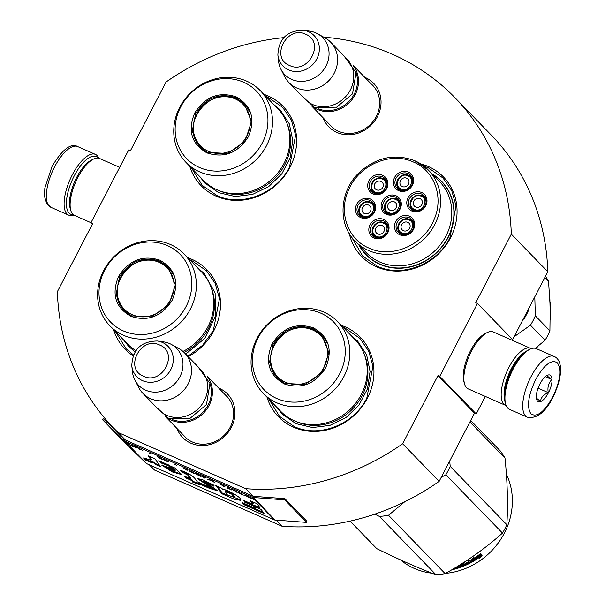 <?xml version="1.0" encoding="UTF-8"?>
<svg xmlns="http://www.w3.org/2000/svg" width="605" height="605" viewBox="0 0 605 605"><rect width="100%" height="100%" fill="white"/><g stroke="black" fill="none" stroke-linecap="round" stroke-linejoin="round"><path stroke-width="0.91" d="M124.766 439.51L113.906 428.317A237.508 215.425 135.9 0 0 118.081 432.492L245.653 488.689A237.508 215.425 135.9 0 0 402.643 443.767L437.99 375.576L439.737 376.348L477.511 303.468L475.764 302.697L511.301 234.143L547.797 271.743L512.609 339.632M113.906 428.317A237.508 215.425 135.9 0 1 57.377 291.663L92.724 223.472L90.977 222.701L128.759 149.821L130.499 150.592L166.035 82.03A237.508 215.425 135.9 0 1 283.768 37.623M323.743 37.17A237.508 215.425 135.9 0 1 454.771 97.488A237.508 215.425 135.9 0 1 511.301 234.143M218.67 388.047A31.241 28.337 135.9 0 1 231.36 427.342A31.241 28.337 135.9 0 1 202.834 445.545A31.241 28.337 135.9 0 1 176.993 428.499M364.747 77.304A31.241 28.337 135.9 0 1 377.444 116.591A31.241 28.337 135.9 0 1 348.919 134.794A31.241 28.337 135.9 0 1 323.07 117.756M349.266 233.492A57.044 51.743 -44.1 0 0 376.552 266.82A57.044 51.743 -44.1 0 0 450.483 237.841A57.044 51.743 -44.1 0 0 428.499 166.609A57.044 51.743 -44.1 0 0 420.891 163.978M189.743 166.254A57.044 51.743 -44.1 0 0 216.129 196.149A57.044 51.743 -44.1 0 0 290.052 167.169A57.044 51.743 -44.1 0 0 268.076 95.938A57.044 51.743 -44.1 0 0 263.871 94.312M188.231 356.693A57.044 51.743 -44.1 0 0 220.462 306.221A57.044 51.743 -44.1 0 0 191.936 259.348A57.044 51.743 -44.1 0 0 187.732 257.722M113.604 329.664A57.044 51.743 -44.1 0 0 133.1 355.823M267.055 397.266A57.044 51.743 -44.1 0 0 293.44 427.16A57.044 51.743 -44.1 0 0 367.371 398.181A57.044 51.743 -44.1 0 0 345.387 326.95A57.044 51.743 -44.1 0 0 341.182 325.324M454.771 97.488L491.268 135.089A237.508 215.425 135.9 0 1 547.797 271.743M119.677 167.343L99.507 158.457A31.112 12.297 113.8 0 0 93.45 159.092A31.112 12.297 113.8 0 0 77.841 177.53A31.112 12.297 113.8 0 0 70.8 210.502A31.112 12.297 113.8 0 0 74.423 215.403L90.977 222.701L92.376 224.137M149.556 464.92L154.577 470.093A237.508 215.425 135.9 0 1 150.403 465.918L149.337 464.821M118.081 432.492L125.379 440.009A1.248 1.127 135.9 0 1 125.076 439.805L103.243 418.63L102.374 419.522L124.275 442.081L146.107 463.256A2.488 2.261 -44.1 0 0 146.713 463.664L274.284 519.869A2.488 2.261 -44.1 0 0 275.01 520.043L306.599 522.402L284.698 499.843L253.109 497.484A2.488 2.261 135.9 0 1 252.383 497.302L124.819 441.105A2.488 2.261 135.9 0 1 124.207 440.697L102.374 419.522M276.167 520.134L282.149 526.297L154.577 470.093M245.653 488.689L252.951 496.213L125.379 440.009M402.643 443.767L439.139 481.368A237.508 215.425 135.9 0 1 282.149 526.297M439.139 481.368L474.486 413.177L437.99 375.576M439.737 376.348L476.233 413.949L474.486 413.177M514.008 341.069L477.511 303.468M485.316 396.426L476.233 413.949M224.848 394.422A29.161 26.454 135.9 0 1 226.641 396.086A29.161 26.454 135.9 0 1 230.225 427.198A29.161 26.454 135.9 0 1 184.782 436.712A29.161 26.454 135.9 0 1 183.171 434.866M370.933 83.671A29.161 26.454 135.9 0 1 372.718 85.335A29.161 26.454 135.9 0 1 376.31 116.447A29.161 26.454 135.9 0 1 330.867 125.961A29.161 26.454 135.9 0 1 329.256 124.123M432.136 173.953A52.688 47.787 135.9 0 1 441.612 181.341A52.688 47.787 135.9 0 1 443.2 245.358A52.688 47.787 135.9 0 1 379.819 264.309A52.688 47.787 -44.1 0 1 365.995 254.728A52.688 47.787 -44.1 0 1 358.901 245.033M265.792 96.286L267.902 97.155L282.596 107.35L291.353 120.077L295.603 135.218L289.485 167.093C276.508 193.668 241.713 207.303 216.908 195.551L202.214 185.357L191.664 168.235M423.992 166.171L428.332 167.835L443.019 178.021L451.776 190.749L456.034 205.897L449.916 237.773C436.931 264.347 402.143 277.982 377.331 266.223L362.645 256.036L351.361 236.661M343.103 327.305L345.221 328.175L359.907 338.361L368.664 351.089L372.922 366.237L366.804 398.113C353.819 424.68 319.032 438.322 294.219 426.563L279.533 416.376L268.975 399.247M189.652 259.696L191.77 260.573L206.456 270.76L215.214 283.488L219.471 298.628L213.353 330.504L202.554 345.319L187.852 356.3M133.455 354.931L126.082 348.767L115.525 331.646M73.243 214.677A31.528 12.455 -66.2 0 1 74.233 175.874A31.528 12.455 -66.2 0 1 97.836 157.701A31.528 12.455 -66.2 0 1 98.176 158.087M73.787 215.07A33.192 13.113 -66.2 0 1 68.698 215.153A33.192 13.113 -66.2 0 1 72.35 174.754A33.192 13.113 -66.2 0 1 95.461 154.411A33.192 13.113 -66.2 0 1 97.193 155.629A33.192 13.113 -66.2 0 1 98.834 158.215M554.074 356.451L536.287 348.616A33.192 13.113 113.8 0 0 529.821 349.297L528.082 350.166A31.528 12.455 113.8 0 0 512.269 368.846A31.528 12.455 113.8 0 0 505.13 402.264L505.667 404.132A33.192 13.113 113.8 0 0 509.523 409.358L527.31 417.193C536.764 418.955 545.286 412.391 552.894 397.508C565.312 371.084 560.442 358.704 554.074 356.451A33.192 13.113 113.8 0 0 530.963 376.794A33.192 13.113 113.8 0 0 527.31 417.193M529.821 349.297A33.192 13.113 113.8 0 0 513.176 368.959A33.192 13.113 113.8 0 0 505.667 404.132M535.667 379.585C528.135 395.602 526.569 407.029 530.956 413.865C536.915 417.684 544.16 412.111 552.698 397.137C560.222 381.12 561.788 369.693 557.402 362.856C551.45 359.037 544.197 364.611 535.667 379.585M539.925 383.971A14.52 5.74 113.8 0 0 536.635 399.361A14.52 5.74 113.8 0 0 548.44 392.751A14.52 5.74 113.8 0 0 552.01 379.108A14.52 5.74 113.8 0 0 547.207 375.372A14.52 5.74 113.8 0 0 539.925 383.971M536.393 398.09L540.492 401.41C540.93 397.538 543.517 394.619 548.266 392.645C547.298 387.329 548.485 382.965 551.828 379.547C548.266 377.149 546.86 375.697 547.616 375.206L547.079 375.44M548.266 392.645L538.079 388.16M551.828 379.547L545.317 376.673M93.45 159.092L91.272 160.181A29.04 11.472 113.8 0 0 76.706 177.394A29.04 11.472 113.8 0 0 70.135 208.165L70.8 210.502M525.412 351.838A29.04 11.472 113.8 0 0 511.255 368.831A29.04 11.472 113.8 0 0 504.562 399.164M531.205 348.699A31.112 12.297 113.8 0 0 530.57 348.367A31.112 12.297 113.8 0 0 508.896 367.439A31.112 12.297 113.8 0 0 505.477 405.312A31.112 12.297 113.8 0 0 506.158 405.554M530.57 348.367L493.249 331.926A31.112 12.297 113.8 0 0 487.191 332.561L485.013 333.65A29.04 11.472 113.8 0 0 470.448 350.855A29.04 11.472 113.8 0 0 463.876 381.634L464.542 383.971A31.112 12.297 113.8 0 0 468.164 388.871L505.477 405.312M487.191 332.561A31.112 12.297 113.8 0 0 471.582 350.998A31.112 12.297 113.8 0 0 464.542 383.971M353.751 66.308A29.04 26.34 -44.1 0 1 351.316 100.475A29.04 26.34 -44.1 0 1 317.527 109.475A29.04 26.34 135.9 0 1 312.407 106.427M318.578 108.877A28.208 25.592 -44.1 0 0 348.321 102.071A28.208 25.592 -44.1 0 0 356.012 72.547M330.663 42.176L346.839 58.851A29.04 26.34 -44.1 0 1 347.716 94.138A29.04 26.34 -44.1 0 1 312.777 104.582A29.04 26.34 135.9 0 1 305.162 99.303L288.986 82.628A29.04 26.34 135.9 0 1 284.872 76.911L280.977 69.371A26.491 24.034 135.9 0 1 278.557 61.249L277.876 55.002A21.757 19.738 -44.1 0 0 288.653 69.915A21.757 19.738 -44.1 0 0 316.854 58.859A21.757 19.738 -44.1 0 0 308.467 31.687A21.757 19.738 -44.1 0 0 303.377 30.25L309.601 31.12A26.491 24.034 135.9 0 1 315.802 32.867A26.491 24.034 -44.1 0 1 317.648 33.782L325.066 37.903A29.04 26.34 -44.1 0 1 330.663 42.176A29.04 26.34 -44.1 0 1 331.54 77.47A29.04 26.34 -44.1 0 1 296.601 87.914A29.04 26.34 135.9 0 1 288.986 82.628M317.648 33.782A26.491 24.034 -44.1 0 1 325.482 66.928A26.491 24.034 -44.1 0 1 291.678 79.406A26.491 24.034 135.9 0 1 280.977 69.371M207.666 377.059A29.04 26.34 -44.1 0 1 205.231 411.226A29.04 26.34 -44.1 0 1 171.442 420.218A29.04 26.34 135.9 0 1 166.33 417.178M172.493 419.62A28.208 25.592 -44.1 0 0 202.244 412.822A28.208 25.592 -44.1 0 0 209.927 383.29M184.578 352.927L200.754 369.594A29.04 26.34 -44.1 0 1 201.631 404.889A29.04 26.34 -44.1 0 1 166.7 415.333A29.04 26.34 135.9 0 1 159.077 410.046L142.901 393.379A29.04 26.34 135.9 0 1 138.787 387.661L134.892 380.121A26.491 24.034 135.9 0 1 132.472 371.999L131.792 365.745A21.757 19.738 -44.1 0 0 142.568 380.658A21.757 19.738 -44.1 0 0 170.769 369.61A21.757 19.738 -44.1 0 0 162.382 342.438A21.757 19.738 -44.1 0 0 157.292 341.001L163.516 341.863A26.491 24.034 135.9 0 1 169.718 343.617A26.491 24.034 -44.1 0 1 171.563 344.532L178.982 348.646A29.04 26.34 -44.1 0 1 184.578 352.927A29.04 26.34 -44.1 0 1 185.455 388.213A29.04 26.34 -44.1 0 1 150.516 398.665A29.04 26.34 135.9 0 1 142.901 393.379M171.563 344.532A26.491 24.034 -44.1 0 1 179.398 377.679A26.491 24.034 -44.1 0 1 145.593 390.157A26.491 24.034 135.9 0 1 134.892 380.121M370.441 202.221A8.296 7.525 -44.1 0 0 360.519 205.292A8.296 7.525 -44.1 0 0 360.807 215.335A8.296 7.525 -44.1 0 0 362.985 216.84A8.296 7.525 -44.1 0 0 366.592 217.437M374.646 209.617A8.296 7.525 -44.1 0 0 372.718 203.772A8.296 7.525 -44.1 0 0 370.54 202.267M363.121 215.864C371.009 219.834 378.223 205.904 369.92 202.743C362.032 198.773 354.81 212.695 363.121 215.864M364.346 213.489A4.772 4.326 135.9 0 1 363.091 212.627A4.772 4.326 135.9 0 1 362.947 206.827A4.772 4.326 135.9 0 1 368.687 205.11A4.772 4.326 -44.1 0 1 369.942 205.98A4.772 4.326 -44.1 0 1 370.086 211.773A4.772 4.326 -44.1 0 1 364.346 213.489M396.109 198.984A8.296 7.525 -44.1 0 0 386.194 202.055A8.296 7.525 -44.1 0 0 386.474 212.09A8.296 7.525 -44.1 0 0 388.652 213.603A8.296 7.525 -44.1 0 0 392.259 214.2M400.321 206.381A8.296 7.525 -44.1 0 0 398.385 200.535A8.296 7.525 -44.1 0 0 396.207 199.022M388.788 212.62C396.676 216.59 403.898 202.667 395.587 199.506C387.699 195.528 380.477 209.459 388.788 212.62M390.013 210.253A4.772 4.326 135.9 0 1 388.765 209.383A4.772 4.326 135.9 0 1 388.622 203.59A4.772 4.326 135.9 0 1 394.362 201.873A4.772 4.326 -44.1 0 1 395.609 202.743A4.772 4.326 -44.1 0 1 395.753 208.536A4.772 4.326 -44.1 0 1 390.013 210.253M409.502 219.434A8.296 7.525 -44.1 0 0 399.58 222.504A8.296 7.525 -44.1 0 0 399.867 232.539A8.296 7.525 -44.1 0 0 402.045 234.052A8.296 7.525 -44.1 0 0 405.652 234.649M413.707 226.83A8.296 7.525 -44.1 0 0 411.778 220.984A8.296 7.525 -44.1 0 0 409.6 219.471M402.181 233.069C410.069 237.039 417.284 223.116 408.98 219.948C401.092 215.977 393.87 229.908 402.181 233.069M403.406 230.702A4.772 4.326 135.9 0 1 402.151 229.832A4.772 4.326 135.9 0 1 402.007 224.039A4.772 4.326 135.9 0 1 407.747 222.322A4.772 4.326 -44.1 0 1 409.003 223.184A4.772 4.326 -44.1 0 1 409.146 228.985A4.772 4.326 -44.1 0 1 403.406 230.702M408.39 175.299A8.296 7.525 -44.1 0 0 398.468 178.369A8.296 7.525 -44.1 0 0 398.755 188.405A8.296 7.525 -44.1 0 0 400.933 189.917A8.296 7.525 -44.1 0 0 404.541 190.514M412.595 182.695A8.296 7.525 -44.1 0 0 410.659 176.849A8.296 7.525 -44.1 0 0 408.488 175.337M401.062 188.934C408.957 192.904 416.172 178.982 407.868 175.821C399.973 171.843 392.758 185.773 401.062 188.934M402.295 186.567A4.772 4.326 135.9 0 1 401.039 185.697A4.772 4.326 135.9 0 1 400.896 179.904A4.772 4.326 135.9 0 1 406.636 178.188A4.772 4.326 -44.1 0 1 407.891 179.057A4.772 4.326 -44.1 0 1 408.035 184.85A4.772 4.326 -44.1 0 1 402.295 186.567M382.723 178.536A8.296 7.525 -44.1 0 0 372.801 181.606A8.296 7.525 -44.1 0 0 373.088 191.641A8.296 7.525 -44.1 0 0 375.259 193.154A8.296 7.525 -44.1 0 0 378.866 193.751M386.928 185.932A8.296 7.525 -44.1 0 0 384.992 180.086A8.296 7.525 -44.1 0 0 382.814 178.581M375.395 192.178C383.283 196.149 390.505 182.218 382.194 179.057C374.306 175.087 367.084 189.01 375.395 192.178M376.62 189.804A4.772 4.326 135.9 0 1 375.372 188.941A4.772 4.326 135.9 0 1 375.229 183.141A4.772 4.326 135.9 0 1 380.969 181.424A4.772 4.326 -44.1 0 1 382.216 182.294A4.772 4.326 -44.1 0 1 382.36 188.087A4.772 4.326 -44.1 0 1 376.62 189.804M421.783 195.748A8.296 7.525 -44.1 0 0 411.861 198.818A8.296 7.525 -44.1 0 0 412.149 208.854A8.296 7.525 -44.1 0 0 414.319 210.366A8.296 7.525 -44.1 0 0 417.926 210.963M425.988 203.136A8.296 7.525 -44.1 0 0 424.052 197.298A8.296 7.525 -44.1 0 0 421.874 195.786M414.455 209.383C422.343 213.353 429.565 199.431 421.254 196.262C413.366 192.292 406.144 206.222 414.455 209.383M415.68 207.016A4.772 4.326 135.9 0 1 414.433 206.146A4.772 4.326 135.9 0 1 414.289 200.346A4.772 4.326 135.9 0 1 420.029 198.637A4.772 4.326 -44.1 0 1 421.277 199.499A4.772 4.326 -44.1 0 1 421.42 205.299A4.772 4.326 -44.1 0 1 415.68 207.016M383.835 222.67A8.296 7.525 -44.1 0 0 373.913 225.741A8.296 7.525 -44.1 0 0 374.2 235.776A8.296 7.525 -44.1 0 0 376.378 237.289A8.296 7.525 -44.1 0 0 379.985 237.886M388.039 230.066A8.296 7.525 -44.1 0 0 386.103 224.221A8.296 7.525 -44.1 0 0 383.933 222.708M376.507 236.305C384.402 240.283 391.617 226.353 383.305 223.192C375.418 219.222 368.203 233.144 376.507 236.305M377.739 233.938A4.772 4.326 135.9 0 1 376.484 233.069A4.772 4.326 135.9 0 1 376.34 227.276A4.772 4.326 135.9 0 1 382.08 225.559A4.772 4.326 -44.1 0 1 383.336 226.429A4.772 4.326 -44.1 0 1 383.479 232.222A4.772 4.326 -44.1 0 1 377.739 233.938M399.429 208.891A9.332 8.47 135.9 0 1 384.878 211.939A9.332 8.47 135.9 0 1 383.729 201.979A9.332 8.47 135.9 0 1 398.279 198.932A9.332 8.47 135.9 0 1 399.429 208.891M386.02 212.899A9.332 8.47 135.9 0 1 384.75 209.08M395.428 198.72A9.332 8.47 135.9 0 1 399.209 200.104M382.322 201.14A10.58 9.597 135.9 0 1 396.033 195.77A10.58 9.597 135.9 0 1 400.109 208.975A10.58 9.597 135.9 0 1 386.398 214.351A10.58 9.597 135.9 0 1 382.322 201.14M411.702 185.206A9.332 8.47 135.9 0 1 397.16 188.253A9.332 8.47 135.9 0 1 396.01 178.293A9.332 8.47 135.9 0 1 410.553 175.246A9.332 8.47 135.9 0 1 411.702 185.206M398.294 189.214A9.332 8.47 135.9 0 1 397.024 185.395M407.702 175.026A9.332 8.47 135.9 0 1 411.483 176.418M394.596 177.454A10.58 9.597 135.9 0 1 408.307 172.085A10.58 9.597 135.9 0 1 412.383 185.289A10.58 9.597 135.9 0 1 398.672 190.666A10.58 9.597 135.9 0 1 394.596 177.454M425.096 205.655A9.332 8.47 135.9 0 1 410.553 208.695A9.332 8.47 135.9 0 1 409.404 198.743A9.332 8.47 135.9 0 1 423.946 195.695A9.332 8.47 135.9 0 1 425.096 205.655M411.687 209.663A9.332 8.47 135.9 0 1 410.417 205.844M421.095 195.476A9.332 8.47 135.9 0 1 424.876 196.859M407.989 197.903A10.58 9.597 135.9 0 1 421.7 192.526A10.58 9.597 135.9 0 1 425.776 205.738A10.58 9.597 135.9 0 1 412.065 211.115A10.58 9.597 135.9 0 1 407.989 197.903M370.343 181.53A9.332 8.47 -44.1 0 0 371.493 191.49A9.332 8.47 -44.1 0 0 386.035 188.442A9.332 8.47 -44.1 0 0 384.886 178.49A9.332 8.47 -44.1 0 0 370.343 181.53M371.357 188.631A9.332 8.47 -44.1 0 0 372.627 192.458M385.816 179.655A9.332 8.47 -44.1 0 0 382.035 178.271M386.716 188.533A10.58 9.597 -44.1 0 0 382.64 175.321A10.58 9.597 -44.1 0 0 368.929 180.698A10.58 9.597 -44.1 0 0 373.005 193.902A10.58 9.597 -44.1 0 0 386.716 188.533M387.147 232.577A9.332 8.47 -44.1 0 0 385.998 222.625A9.332 8.47 -44.1 0 0 371.455 225.665A9.332 8.47 -44.1 0 0 372.604 235.625A9.332 8.47 -44.1 0 0 387.147 232.577M386.928 223.79A9.332 8.47 -44.1 0 0 383.147 222.406M372.468 232.766A9.332 8.47 -44.1 0 0 373.739 236.585M370.041 224.826A10.58 9.597 -44.1 0 0 374.117 238.037A10.58 9.597 -44.1 0 0 387.828 232.668A10.58 9.597 -44.1 0 0 383.751 219.456A10.58 9.597 -44.1 0 0 370.041 224.826M412.814 229.34A9.332 8.47 -44.1 0 0 411.665 219.381A9.332 8.47 -44.1 0 0 397.122 222.428A9.332 8.47 -44.1 0 0 398.272 232.388A9.332 8.47 -44.1 0 0 412.814 229.34M412.595 220.545A9.332 8.47 -44.1 0 0 408.814 219.161M398.135 229.529A9.332 8.47 -44.1 0 0 399.406 233.349M395.715 221.589A10.58 9.597 -44.1 0 0 399.792 234.8A10.58 9.597 -44.1 0 0 413.495 229.424A10.58 9.597 -44.1 0 0 409.419 216.212A10.58 9.597 -44.1 0 0 395.715 221.589M358.062 205.216A9.332 8.47 135.9 0 1 372.604 202.176A9.332 8.47 135.9 0 1 373.754 212.136A9.332 8.47 135.9 0 1 359.211 215.176A9.332 8.47 135.9 0 1 358.062 205.216M369.753 201.957A9.332 8.47 135.9 0 1 373.535 203.34M360.346 216.144A9.332 8.47 135.9 0 1 359.075 212.317M374.435 212.219A10.58 9.597 135.9 0 1 360.731 217.588A10.58 9.597 135.9 0 1 356.655 204.384A10.58 9.597 135.9 0 1 370.358 199.007A10.58 9.597 135.9 0 1 374.435 212.219M413.502 162.057C390.475 151.038 357.926 165.445 348.177 190.976C338.482 213.096 348.064 239.459 368.921 248.058C391.949 259.084 424.506 244.677 434.246 219.146C443.941 197.018 434.367 170.663 413.502 162.057M359.385 245.532A52.476 47.598 -44.1 0 0 366.085 254.523A52.476 47.598 -44.1 0 0 379.849 264.067A52.476 47.598 135.9 0 0 442.989 245.191A52.476 47.598 135.9 0 0 441.4 181.417A52.476 47.598 135.9 0 0 432.613 174.452M355.203 241.229A51.024 46.282 -44.1 0 0 368.589 250.508A51.024 46.282 -44.1 0 0 429.981 232.154A51.024 46.282 -44.1 0 0 428.438 170.149L414.947 160.786C394.906 153.246 376.31 157.194 359.151 172.629C339.435 191.165 337.469 223.926 355.203 241.229L366.388 252.746A51.024 46.282 -44.1 0 0 379.774 262.033A51.024 46.282 135.9 0 0 441.166 243.679A51.024 46.282 135.9 0 0 439.623 181.674L428.438 170.149A51.024 46.282 -44.1 0 0 415.053 160.862M535.349 348.306L545.037 340.222A61.816 56.068 -44.1 0 0 547.669 335.609A61.816 56.068 -44.1 0 0 549.907 330.829L535.319 315.795L534.797 296.828M545.037 340.222L530.449 325.195A61.816 56.068 -44.1 0 0 533.081 320.582A61.816 56.068 -44.1 0 0 535.319 315.795M528.573 308.845L528.997 309.276A61.816 56.068 135.9 0 1 526.751 314.063A61.816 56.068 135.9 0 1 524.127 318.676L523.703 318.238M528.997 309.276L528.959 308.089M524.127 318.676L523.098 319.402M545.46 276.251A61.816 56.068 135.9 0 1 548.546 281.34L544.818 277.498M549.907 330.829L550.21 307.098L548.546 281.34M530.449 325.195L514.114 336.735M207.001 152.914C191.551 144.066 187.444 130.771 194.689 113.029C205.11 96.687 218.912 91.272 236.086 96.8C251.536 105.648 255.635 118.943 248.398 136.685C237.969 153.027 224.168 158.442 207.001 152.914M207.621 152.437L199.461 146.781L192.231 131.293L195.627 113.581C205.783 97.67 219.222 92.399 235.95 97.776L244.11 103.44L251.521 121.499L245.048 141.245L227.722 153.458L207.621 152.437M199.506 146.705A52.068 47.228 135.9 0 1 199.635 146.123M243.452 103.591A52.068 47.228 135.9 0 1 244.034 103.485M186.06 162.458L203.454 180.381A51.652 46.85 135.9 0 0 217.006 189.781A51.652 46.85 -44.1 0 0 279.139 171.2A51.652 46.85 -44.1 0 0 277.582 108.439L260.188 90.516A51.652 46.85 -44.1 0 0 246.643 81.115A51.652 46.85 135.9 0 0 184.502 99.696A51.652 46.85 135.9 0 0 186.06 162.458A51.652 46.85 135.9 0 0 199.605 171.858A51.652 46.85 -44.1 0 0 261.746 153.277A51.652 46.85 -44.1 0 0 260.188 90.516M199.446 167.494A48.536 44.021 -44.1 0 0 262.343 142.833A48.536 44.021 -44.1 0 0 243.641 82.227A48.536 44.021 135.9 0 0 180.736 106.881A48.536 44.021 135.9 0 0 199.446 167.494M244.828 104.211L237.41 99.281L233.023 97.783M194.137 135.505L200.195 147.507M273.732 104.468L280.266 109.981L289.326 123.859L292.767 140.458L290.173 157.792L281.847 173.771L268.809 186.484L252.61 194.379L235.209 196.527L218.692 192.662L204.921 183.111L199.605 176.41M243.49 103.024L242.923 103.13M199.189 145.578L199.06 146.138M208.203 151.22A29.758 26.991 135.9 0 1 196.738 114.058A29.758 26.991 135.9 0 1 235.307 98.94A29.758 26.991 -44.1 0 1 246.772 136.102A29.758 26.991 -44.1 0 1 208.203 151.22M207.485 152.377A30.598 27.754 135.9 0 1 200.868 147.484C178.248 126.422 208.854 85.04 236.313 98.993L244.775 104.862A30.598 27.754 -44.1 0 1 249.464 111.607M284.312 383.933C268.862 375.085 264.763 361.782 272 344.041C282.429 327.698 296.231 322.291 313.398 327.812C328.848 336.66 332.954 349.955 325.709 367.704C315.288 384.046 301.487 389.454 284.312 383.933M284.932 383.457L276.772 377.792L269.543 362.312L272.946 344.6C283.102 328.681 296.541 323.418 313.269 328.795L321.429 334.452L328.833 352.511L322.367 372.257L305.033 384.47L284.932 383.457M276.825 377.717A52.068 47.228 135.9 0 1 276.946 377.134M320.763 334.61A52.068 47.228 135.9 0 1 321.346 334.497M263.372 393.477L280.773 411.4A51.652 46.85 135.9 0 0 294.317 420.793A51.652 46.85 -44.1 0 0 356.458 402.212A51.652 46.85 -44.1 0 0 354.901 339.45L337.499 321.527A51.652 46.85 -44.1 0 0 323.955 312.135A51.652 46.85 135.9 0 0 261.814 330.716A51.652 46.85 135.9 0 0 263.372 393.477A51.652 46.85 135.9 0 0 276.924 402.87A51.652 46.85 -44.1 0 0 339.065 384.288A51.652 46.85 -44.1 0 0 337.499 321.527M276.757 398.506A48.536 44.021 -44.1 0 0 339.662 373.845A48.536 44.021 -44.1 0 0 320.952 313.239A48.536 44.021 135.9 0 0 258.055 337.9A48.536 44.021 135.9 0 0 276.757 398.506M322.147 335.223L314.729 330.3L310.335 328.802M271.448 366.517L277.506 378.518M351.044 335.48L357.578 341.001L366.645 354.87L370.079 371.478L367.485 388.811L359.166 404.79L346.12 417.495L329.922 425.398L312.52 427.546L296.004 423.674L282.24 414.123L276.916 407.43M320.801 334.036L320.234 334.141M276.5 376.597L276.372 377.157M441.196 477.398L445.855 474.759A78.824 71.496 -44.1 0 0 448.154 470.614A78.824 71.496 -44.1 0 0 450.211 466.364L506.831 524.709A78.824 71.496 135.9 0 1 504.782 528.959A78.824 71.496 -44.1 0 1 502.483 533.096C485.218 548.516 466.1 562.022 445.129 573.616A78.824 71.496 -44.1 0 1 436.001 574.75C418.123 567.966 398.4 559.277 376.809 548.674L350.076 521.132M470.713 420.452L500.222 450.854A78.824 71.496 135.9 0 1 505.001 458.114C507.466 482.223 508.071 504.419 506.831 524.709M469.926 421.98L505.001 458.114M449.696 461.01L450.211 466.364M374.767 514.167L379.373 516.405A78.824 71.496 -44.1 0 0 388.501 515.279L445.129 573.616M404.768 501.742L388.501 515.279M379.373 516.405L436.001 574.75M445.855 474.759L502.483 533.096M506.385 474.199A69.492 63.026 135.9 0 1 504.351 533.141A69.492 63.026 -44.1 0 1 445.567 573.374M400.434 559.852A69.492 63.026 -44.1 0 0 432.068 573.23M472.082 561.16L472.656 559.489L473.012 560.154L472.422 561.841L471.045 560.094M472.656 559.489A68.66 62.277 -44.1 0 0 479.462 554.868L479.591 554.384M473.012 560.154A69.492 63.026 -44.1 0 0 479.901 555.481L479.462 554.868M472.422 561.841L470.879 560.245L474.07 557.016L473.549 558.604L473.178 557.954M473.549 558.604A69.492 63.026 -44.1 0 0 480.37 553.779L479.901 555.481M455.807 567.437L455.845 567.619A69.492 63.026 -44.1 0 0 458.484 566.787L458.938 567.248A69.492 63.026 -44.1 0 1 454.763 568.511L454.484 568.224M458.439 566.605A68.66 62.277 -44.1 0 0 458.749 566.499L458.666 566.106M458.484 566.787L458.34 566.212M463.196 563.527A68.66 62.277 -44.1 0 0 463.513 563.391L463.075 562.937M461.184 564.132L461.917 564.889A69.492 63.026 -44.1 0 0 463.77 564.11L463.513 563.391M462.719 563.036L464.111 562.416L466.054 564.42A69.492 63.026 -44.1 0 0 469.571 562.695L469.026 561.425A68.66 62.277 -44.1 0 1 468.792 561.546M469.336 562.113A69.492 63.026 -44.1 0 1 466.16 563.701L465.941 563.126M466.16 563.701L465.714 563.232A69.492 63.026 -44.1 0 0 468.89 561.652L467.839 560.57L469.193 559.844L471.401 562.113L471.023 562.62L471.068 561.432M471.401 562.113L471.023 562.62A69.492 63.026 -44.1 0 1 462.681 566.507L462.454 565.781A68.66 62.277 -44.1 0 0 462.696 565.683M464.549 564.919A68.66 62.277 -44.1 0 0 465.941 564.306M469.692 562.476A68.66 62.277 -44.1 0 0 470.698 561.932M457.183 566.598A69.492 63.026 -44.1 0 0 459.135 565.94L459.913 565.917L460.889 566.923L460.481 567.331L460.685 566.182M460.889 566.923L460.481 567.331A69.492 63.026 -44.1 0 1 451.776 569.819M454.037 568.488A68.66 62.277 -44.1 0 0 454.605 568.345M459.021 567.021A68.66 62.277 -44.1 0 0 460.284 566.59M464.164 564.427L464.443 565.138L463.044 565.72L462.371 565.35A69.492 63.026 -44.1 0 0 464.216 564.578M462.371 565.35L462.182 564.775M462.454 565.781L461.683 565.811L460.481 564.571M468.338 561.085A68.66 62.277 -44.1 0 0 468.572 560.964L468.073 560.449M469.253 562L469.026 561.425M455.845 567.619L455.051 567.603M463.77 564.11L462.802 563.111M462.681 566.507L461.902 566.545L459.913 564.82M481.693 554.634L479.644 557.144A69.492 63.026 -44.1 0 1 472.717 561.674L473.246 560.154A69.492 63.026 -44.1 0 0 480.128 555.466L480.642 553.56L482.2 555.163L479.145 558.846L479.652 557.144L479.22 556.524A68.66 62.277 -44.1 0 1 473.102 560.57M479.531 554.966A68.66 62.277 -44.1 0 0 479.682 554.853L479.863 554.172M479.969 555.246L479.682 554.853M285.522 382.231A29.758 26.991 135.9 0 1 274.05 345.069A29.758 26.991 135.9 0 1 312.619 329.952A29.758 26.991 -44.1 0 1 324.091 367.114A29.758 26.991 -44.1 0 1 285.522 382.231M284.796 383.396A30.598 27.754 135.9 0 1 278.179 378.496C255.567 357.442 286.173 316.06 313.632 330.005L322.087 335.881A30.598 27.754 -44.1 0 1 326.776 342.619M130.861 316.324C115.411 307.476 111.305 294.181 118.55 276.44C128.978 260.097 142.772 254.682 159.947 260.21C175.397 269.059 179.504 282.353 172.259 300.103C161.838 316.438 148.036 321.852 130.861 316.324M131.482 315.848L123.322 310.191L116.092 294.703L119.495 276.999C129.644 261.08 143.09 255.809 159.818 261.186L167.978 266.85L175.382 284.91L168.916 304.655L151.583 316.869L131.482 315.848M123.367 310.115A52.068 47.228 135.9 0 1 123.496 309.533M167.313 267.002A52.068 47.228 135.9 0 1 167.895 266.896M182.975 351.422A51.652 46.85 -44.1 0 0 201.45 271.849L184.049 253.926A51.652 46.85 -44.1 0 0 170.504 244.526A51.652 46.85 135.9 0 0 108.363 263.107A51.652 46.85 135.9 0 0 109.921 325.868A51.652 46.85 135.9 0 0 123.473 335.268A51.652 46.85 -44.1 0 0 185.606 316.687A51.652 46.85 -44.1 0 0 184.049 253.926M123.307 330.905A48.536 44.021 -44.1 0 0 186.204 306.243A48.536 44.021 -44.1 0 0 167.502 245.638A48.536 44.021 135.9 0 0 104.604 270.291A48.536 44.021 135.9 0 0 123.307 330.905M168.697 267.622L161.278 262.691L156.884 261.194M117.998 298.915L124.055 310.917M135.883 350.605A51.652 46.85 135.9 0 1 127.322 343.791L109.921 325.868M197.593 267.879L204.127 273.392L215.123 293.062L215.35 316.46L204.762 338.422L185.705 354.091M135.059 351.853L128.789 346.521L123.465 339.821M167.351 266.434L166.783 266.54M123.049 308.989L122.921 309.556M132.071 314.63A29.758 26.991 135.9 0 1 120.599 277.468A29.758 26.991 135.9 0 1 159.168 262.351A29.758 26.991 -44.1 0 1 170.633 299.513A29.758 26.991 -44.1 0 1 132.071 314.63M131.346 315.787A30.598 27.754 135.9 0 1 124.728 310.894C102.116 289.833 132.722 248.451 160.181 262.404L168.636 268.272A30.598 27.754 -44.1 0 1 173.325 275.018M255.454 500.002L255.612 500.078A2.072 1.883 -44.1 0 0 256.051 500.206M254.909 499.458L255.612 500.078M254.758 499.745L250.311 497.469L255.423 500.441A2.488 2.261 -44.1 0 0 256.157 500.622L254.939 499.367A2.488 2.261 135.9 0 1 254.213 499.185L254.758 499.745L254.947 499.382L255.302 500.305L255.491 499.942M254.402 498.822L254.947 499.382M255.302 500.305L252.149 498.482M252.255 498.754L252.64 498.807M252.595 498.891L254.909 499.904M150.683 459.377L151.053 460.254L143.688 457.872L144.096 459.392C148.989 461.834 152.173 462.984 153.632 462.84L155.251 464.375L160.484 466.621L154.993 458.832L148.089 455.792L150.683 459.377L151.061 458.651L151.416 459.52M158.412 460.881L161.815 463.271L167.978 465.578L173.696 469.125L161.777 465.169L172.16 471.892L181.825 474.668L175.14 468.119L158.412 460.881M207.689 486.397L197.29 481.822L194.583 478.079C191.664 475.114 186.794 472.467 179.957 470.123L181.651 471.862L187.784 475.084L190.371 478.774L184.343 476.12L185.334 477.723L191.611 480.483L192.776 482.124L199.219 484.613L198.417 483.486L209.663 488.439L217.626 490.814L211.107 486.072L203.635 481.633L213.671 486.102L214.102 485.316L203.363 480.06L196.958 478.358L210.979 487.517L207.689 486.397M217.066 486.934L221.77 493.703L234.438 499.269L240.767 500.35L240.124 498.785C240.714 497.136 225.219 488.613 222.988 489.543L221.49 488.122L215.773 485.603L217.066 486.934L217.384 486.314M244.639 502.135L254.213 506.355L259.757 507.482L257.125 503.776L250.228 500.736L252.837 504.434L243.512 500.327L244.639 502.135L245.017 501.409L254.592 505.629L259.091 506.544M264.045 513.532L261.126 509.418L254.229 506.377L255.749 508.555L242.159 502.566L243.286 504.381L264.045 513.532M250.553 498.293L248.61 496.72L250.553 498.293M248.852 497.544L245.683 495.427L244.707 495.003L243.974 495.397L245.35 495.374L248.852 497.544M240.079 493.68L242.454 494.618L241.947 493.952L237.319 491.91L240.117 493.604M236.419 492.069L237.152 492.387L235.935 491.131L231.549 489.203L236.57 491.782M220.825 484.476L224.236 486.7L224.969 486.307L220.825 484.476M208.944 479.349L214.488 482.404L213.27 481.149L208.944 479.349M208.46 479.636L207.545 479.341L208.46 479.636M204.619 478.056L205.352 477.663L200.474 475.515L204.619 478.056L205.08 477.542M195.559 473.39L195.044 473.367L196.028 474.161L200.716 476.339L199.506 475.084L195.559 473.39M189.713 470.819L189.191 470.788L190.182 471.59L194.87 473.76L193.653 472.505L189.713 470.819M176.547 465.23L174.845 464.481L176.547 465.23M143.082 450.944L141.139 449.371L143.082 450.944M133.728 446.119L132.366 445.507L133.72 446.55L136.934 447.919L133.728 446.119M227.034 487.849L231.791 490.027L228.622 487.917L227.896 487.592L228.977 488.711L227.034 487.849M182.929 467.786L187.074 470.327L187.807 469.934L182.929 467.786M139.392 448.728L137.479 447.761L139.611 449.311L140.988 449.795L139.392 448.728M163.131 459.165L167.26 461.123L164.575 460.367L168.387 461.925L163.131 459.165M161.119 458.174L157.224 456.457L160.143 458.461L163.07 459.747L161.119 458.174M150.834 453.901L149.132 453.153L150.834 453.901M131.391 445.076L132.608 446.331L131.391 445.076M127.927 443.306L126.861 443.427A2.488 2.261 -44.1 0 0 127.466 443.836L130.635 445.235L127.927 443.306M149.42 456.382L151.061 458.651M155.251 464.375L155.629 463.642L159.584 465.343M153.632 462.84L154.01 462.114L155.629 463.642M144.096 459.392L144.474 458.658C149.359 461.108 152.536 462.258 154.01 462.114M144.361 458.227L144.474 458.658M160.779 461.547L168.697 465.003L174.051 468.383M161.815 463.271L162.193 462.538M162.352 465.026L172.516 471.159L181.84 474.184M197.495 478.177L211.357 486.791L210.979 487.517M213.671 486.102L214.087 485.301M203.991 480.945L214.049 485.376M209.663 488.439L210.041 487.706L217.445 490.247M198.417 483.486L198.795 482.752L210.041 487.706M192.776 482.124L193.154 481.398L198.44 483.44M191.611 480.483L191.989 479.757L193.154 481.398M185.334 477.723L185.712 476.99L191.989 479.757M190.371 478.774L190.749 478.048L188.163 474.358L182.029 471.136L181.651 471.862M181.576 470.667L182.029 471.136M217.445 486.208L222.148 492.977L240.782 499.896M221.77 493.703L222.148 492.977M254.213 506.355L254.592 505.629M244.654 500.827L245.017 501.409M252.837 504.434L253.215 503.708L251.521 501.303M243.286 504.381L243.664 503.655L263.122 512.223M243.301 503.073L243.664 503.655M255.749 508.555L256.127 507.829L255.507 506.937M244.707 495.714L245.176 495.208M244.435 495.147L244.896 495.351M224.236 486.7L224.705 486.186M224.016 486.155L224.425 486.337M209.451 480.015L209.625 479.568M204.46 477.436L204.029 477.731L202.229 476.528L204.808 477.693M135.807 447.329L133.561 446.067M187.074 470.327L187.535 469.813M186.907 469.707L186.484 470.002L184.684 468.799L187.263 469.964M158.941 457.872L159.054 457.471M127.481 443.382A2.072 1.883 -44.1 0 0 127.655 443.473L128.147 443.405M127.557 443.374L127.466 443.836L146.713 463.664M167.978 468.217L168.356 467.491L175.2 469.82L175.102 471.469L169.264 469.427L167.978 468.217L174.822 470.554L175.102 471.469M225.597 490.829L232.282 493.476L234.279 496.455M306.599 522.402L306.803 521.223L284.902 498.664L253.313 496.304A1.248 1.127 135.9 0 1 252.951 496.213M227.48 495.071L225.204 491.547L231.995 494.27L233.923 497.136L227.48 495.071M238.075 492.258L241.841 494.27L238.99 493.06L238.143 492.13M224.047 486.14L221.853 485.172L224.077 486.08M209.564 479.697L213.603 481.92L209.542 479.75M195.793 473.632L199.832 475.855L195.861 473.503M189.947 471.053L193.986 473.276L190.008 470.924M133.856 446.256L134.446 446.422M134.416 446.475L135.172 446.747M135.149 446.792L135.717 447.004M158.926 457.713L162.352 459.014M162.208 459.293L159.009 457.796M284.902 498.664L284.698 499.843M68.698 215.153L50.918 207.318A33.192 13.113 -66.2 0 1 54.563 166.919A33.192 13.113 -66.2 0 1 77.674 146.576L95.461 154.411M305.737 34.281C286.997 24.82 269.822 57.959 289.576 65.461C308.316 74.922 325.49 41.783 305.737 34.281M159.66 345.024C140.912 335.571 123.738 368.71 143.491 376.212C162.238 385.665 179.413 352.534 159.66 345.024M550.028 301.978A56.008 50.797 135.9 0 1 550.316 312.929M218.972 190.605A50.752 46.041 -44.1 0 0 274.239 178.967A50.752 46.041 -44.1 0 0 287.246 124.025M245.91 105.504A52.068 47.228 -44.1 0 0 245.448 105.588M201.571 148.18A52.068 47.228 -44.1 0 0 201.465 148.641M364.558 355.044A50.752 46.041 -44.1 0 1 351.558 409.978A50.752 46.041 -44.1 0 1 296.291 421.617A50.752 46.041 135.9 0 1 296.064 421.519M323.229 336.516A52.068 47.228 -44.1 0 0 322.767 336.607M278.882 379.191A52.068 47.228 -44.1 0 0 278.784 379.653M184.018 352.367A50.752 46.041 -44.1 0 0 211.107 287.435M169.778 268.915A52.068 47.228 -44.1 0 0 169.317 268.998M125.432 311.59A52.068 47.228 -44.1 0 0 125.333 312.051M124.819 441.105L127.095 443.45M255.423 500.441L274.284 519.869M252.383 497.302L254.213 499.185M256.202 500.358L275.01 520.043M187.784 475.084L188.163 474.358M219.161 489.604L219.539 488.878M125.076 439.805L124.207 440.697L126.717 443.276M126.891 443.397L146.107 463.256M253.313 496.304L253.109 497.484L254.939 499.367M174.822 470.554L175.2 469.82M50.918 207.318L46.698 203.537L44.558 196.542L44.815 188.208L52.098 166.262C62.428 149.314 70.951 142.75 77.674 146.576M332.652 127.625L311.673 106.004M374.329 87.173L353.35 65.552M303.377 30.25C287.148 30.537 278.648 38.788 277.876 55.002M186.574 438.375L165.589 416.754M228.251 397.924L207.265 376.302M157.292 341.001C141.063 341.288 132.563 349.539 131.792 365.745M344.011 55.932L356.035 72.668L352.556 93.82L335.707 107.955L314.494 107.463L302.334 96.384M197.926 366.675L209.958 383.411L206.471 404.571L189.622 418.705L168.409 418.206L156.249 407.127M372.718 203.772L370.494 202.236C363.159 198.425 354.727 209.867 360.807 215.335M398.385 200.535L396.162 198.992C388.833 195.188 380.401 206.63 386.474 212.09M411.778 220.984L409.555 219.441C402.219 215.637 393.787 227.079 399.867 232.539M410.659 176.849L408.443 175.306C401.107 171.502 392.675 182.944 398.755 188.405M384.992 180.086L382.776 178.551C375.44 174.739 367.008 186.181 373.088 191.641M424.052 197.298L421.836 195.755C414.501 191.944 406.068 203.393 412.149 208.854M386.103 224.221L383.888 222.678C376.552 218.874 368.12 230.316 374.2 235.776M369.095 257.624L366.085 254.523M444.41 184.525L441.4 181.417M549.869 298.688L550.293 319.697M538.253 345.969L536.075 348.525M245.985 105.595L245.532 105.678M201.654 148.263L201.556 148.709M323.297 336.607L322.851 336.698M278.973 379.282L278.875 379.728M169.846 269.006L169.392 269.089M125.522 311.673L125.424 312.127M151.053 460.254L151.431 459.528M174.074 468.399L173.696 469.125M204.014 480.907L203.635 481.633M225.582 490.814L225.204 491.547M234.301 496.41L233.923 497.136"/></g></svg>

